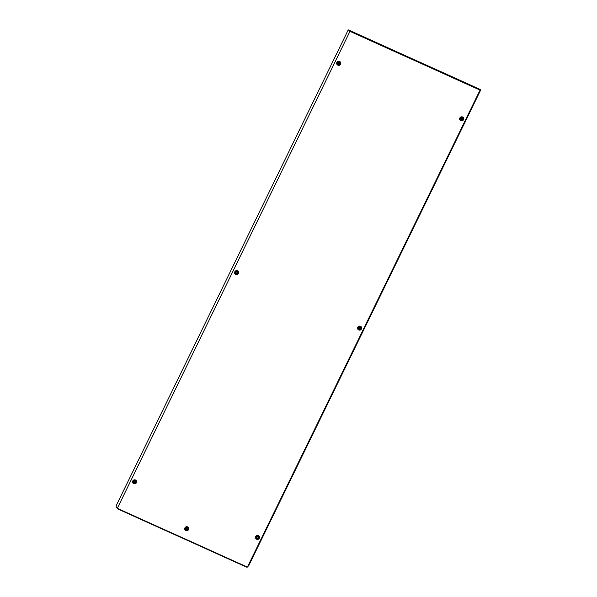 <?xml version="1.0" encoding="UTF-8"?>
<svg xmlns="http://www.w3.org/2000/svg" width="597" height="597" viewBox="0 0 597 597"><rect width="100%" height="100%" fill="white"/><g stroke="black" fill="none" stroke-linecap="round" stroke-linejoin="round"><path stroke-width="0.9" d="M338.126 63.797C339.021 64.2 339.432 63.909 339.365 62.946L339.365 62.946C338.469 62.543 338.059 62.834 338.126 63.797L338.126 63.797M338.111 63.767C339.006 64.17 339.417 63.879 339.35 62.916M337.977 63.021A0.858 0.836 -25.3 0 1 339.118 62.603A0.858 0.836 -25.3 0 1 339.521 63.722A0.858 0.836 -25.3 0 1 338.372 64.133A0.858 0.836 -25.3 0 1 337.977 63.021M337.275 62.655A1.619 1.567 -25.3 0 1 340.178 62.618A1.619 1.567 -25.3 0 1 338.7 64.886A1.619 1.567 -25.3 0 1 337.275 62.655M337.215 63.916A1.619 1.567 -25.3 0 1 338.648 61.558A1.619 1.567 -25.3 0 1 340.133 62.536M188.6 529.569A2.075 2.007 -25.3 0 1 185.846 530.576A2.075 2.007 -25.3 0 1 184.891 527.897A2.075 2.007 -25.3 0 1 187.637 526.897A2.075 2.007 -25.3 0 1 188.6 529.569M185.48 529.733A1.672 1.627 -25.3 0 1 186.965 526.942A1.672 1.627 -25.3 0 1 188.316 528.39M361.476 328.947A2.075 2.007 -25.3 0 1 358.722 329.947A2.075 2.007 -25.3 0 1 357.767 327.268A2.075 2.007 -25.3 0 1 360.521 326.268A2.075 2.007 -25.3 0 1 361.476 328.947M358.357 329.104A1.672 1.627 -25.3 0 1 359.842 326.32A1.672 1.627 -25.3 0 1 361.2 327.76M238.509 273.411A2.075 2.007 -25.3 0 1 235.755 274.411A2.075 2.007 -25.3 0 1 234.8 271.739A2.075 2.007 -25.3 0 1 237.554 270.732A2.075 2.007 -25.3 0 1 238.509 273.411M235.39 273.575A1.672 1.627 -25.3 0 1 236.875 270.784A1.672 1.627 -25.3 0 1 238.233 272.232M136.444 482.674A2.075 2.007 -25.3 0 1 133.691 483.674A2.075 2.007 -25.3 0 1 132.735 480.995A2.075 2.007 -25.3 0 1 135.489 479.995A2.075 2.007 -25.3 0 1 136.444 482.674M133.325 482.839A1.672 1.627 -25.3 0 1 134.818 480.048A1.672 1.627 -25.3 0 1 136.168 481.488M259.411 538.203A2.075 2.007 -25.3 0 1 256.658 539.21A2.075 2.007 -25.3 0 1 255.703 536.531A2.075 2.007 -25.3 0 1 258.456 535.531A2.075 2.007 -25.3 0 1 259.411 538.203M256.292 538.367A1.672 1.627 -25.3 0 1 257.785 535.576A1.672 1.627 -25.3 0 1 259.135 537.024M463.541 119.684A2.075 2.007 -25.3 0 1 460.787 120.684A2.075 2.007 -25.3 0 1 459.832 118.005A2.075 2.007 -25.3 0 1 462.585 117.005A2.075 2.007 -25.3 0 1 463.541 119.684M460.421 119.848A1.672 1.627 -25.3 0 1 461.906 117.057A1.672 1.627 -25.3 0 1 463.265 118.497M340.574 64.148A2.075 2.007 -25.3 0 1 337.82 65.155A2.075 2.007 -25.3 0 1 336.865 62.476A2.075 2.007 -25.3 0 1 339.618 61.476A2.075 2.007 -25.3 0 1 340.574 64.148M337.454 64.312A1.672 1.627 -25.3 0 1 338.939 61.521A1.672 1.627 -25.3 0 1 340.297 62.969M246.733 566.799L247.397 567.098L480.04 90.102L349.969 31.357L117.318 508.353L117.706 508.525M480.04 90.102L480.846 89.722L248.785 565.523L247.397 567.098M480.846 89.722L348.267 29.85L349.969 31.357M117.318 508.353L116.154 507.316L116.206 505.652L348.267 29.85M461.093 119.333C461.988 119.728 462.399 119.445 462.332 118.475L462.332 118.475C461.436 118.079 461.026 118.363 461.093 119.333L461.085 119.325M461.078 119.303C461.974 119.698 462.384 119.415 462.317 118.445M460.944 118.557A0.858 0.836 -25.3 0 1 462.085 118.139A0.858 0.836 -25.3 0 1 462.488 119.251A0.858 0.836 -25.3 0 1 461.339 119.669A0.858 0.836 -25.3 0 1 460.944 118.557M460.242 118.191A1.619 1.567 -25.3 0 1 463.145 118.154A1.619 1.567 -25.3 0 1 461.668 120.422A1.619 1.567 -25.3 0 1 460.242 118.191M460.183 119.445A1.619 1.567 -25.3 0 1 461.615 117.094A1.619 1.567 -25.3 0 1 463.1 118.064M256.964 537.852C257.859 538.255 258.27 537.964 258.21 537.001L258.21 537.001C257.314 536.599 256.897 536.89 256.964 537.852L256.964 537.852M256.949 537.822C257.844 538.225 258.262 537.934 258.195 536.972M256.814 537.076A0.858 0.836 -25.3 0 1 257.956 536.658A0.858 0.836 -25.3 0 1 258.359 537.778A0.858 0.836 -25.3 0 1 257.21 538.188A0.858 0.836 -25.3 0 1 256.814 537.076M256.113 536.71A1.619 1.567 -25.3 0 1 259.016 536.673A1.619 1.567 -25.3 0 1 257.546 538.942A1.619 1.567 -25.3 0 1 256.113 536.71M256.061 537.972A1.619 1.567 -25.3 0 1 257.494 535.613A1.619 1.567 -25.3 0 1 258.971 536.591M133.997 482.324C134.892 482.719 135.31 482.436 135.243 481.466L135.243 481.466C134.347 481.07 133.929 481.354 133.997 482.324L133.997 482.316C134.877 482.689 135.295 482.406 135.228 481.436M133.847 481.548A0.858 0.836 -25.3 0 1 134.989 481.13A0.858 0.836 -25.3 0 1 135.392 482.242A0.858 0.836 -25.3 0 1 134.243 482.66A0.858 0.836 -25.3 0 1 133.847 481.548M133.146 481.182A1.619 1.567 -25.3 0 1 136.049 481.145A1.619 1.567 -25.3 0 1 134.579 483.413A1.619 1.567 -25.3 0 1 133.146 481.182M133.094 482.436A1.619 1.567 -25.3 0 1 134.526 480.085A1.619 1.567 -25.3 0 1 136.004 481.055M236.061 273.06C236.957 273.456 237.367 273.172 237.3 272.202L237.3 272.202C236.412 271.807 235.994 272.09 236.061 273.06L236.061 273.06M236.046 273.03C236.942 273.426 237.352 273.142 237.293 272.172M235.912 272.284A0.858 0.836 -25.3 0 1 237.054 271.866A0.858 0.836 -25.3 0 1 237.457 272.978A0.858 0.836 -25.3 0 1 236.308 273.396A0.858 0.836 -25.3 0 1 235.912 272.284M235.211 271.919A1.619 1.567 -25.3 0 1 238.113 271.881A1.619 1.567 -25.3 0 1 236.636 274.15A1.619 1.567 -25.3 0 1 235.211 271.919M235.158 273.172A1.619 1.567 -25.3 0 1 236.584 270.822A1.619 1.567 -25.3 0 1 238.069 271.792M359.028 328.581L359.028 328.589C359.924 328.992 360.334 328.708 360.267 327.738C359.379 327.343 358.961 327.626 359.028 328.589C359.909 328.962 360.319 328.678 360.26 327.708M358.879 327.82A0.858 0.836 -25.3 0 1 360.021 327.402A0.858 0.836 -25.3 0 1 360.424 328.514A0.858 0.836 -25.3 0 1 359.275 328.932A0.858 0.836 -25.3 0 1 358.879 327.82M358.178 327.454A1.619 1.567 -25.3 0 1 361.081 327.417A1.619 1.567 -25.3 0 1 359.603 329.686A1.619 1.567 -25.3 0 1 358.178 327.454M358.125 328.708A1.619 1.567 -25.3 0 1 359.551 326.35A1.619 1.567 -25.3 0 1 361.036 327.328M186.145 529.211L186.152 529.218C187.048 529.621 187.458 529.33 187.391 528.367L187.391 528.367C186.495 527.964 186.085 528.255 186.152 529.218C187.033 529.591 187.443 529.3 187.376 528.338M186.003 528.442A0.858 0.836 -25.3 0 1 187.145 528.024A0.858 0.836 -25.3 0 1 187.54 529.143A0.858 0.836 -25.3 0 1 186.398 529.561A0.858 0.836 -25.3 0 1 186.003 528.442M185.294 528.084A1.619 1.567 -25.3 0 1 188.204 528.039A1.619 1.567 -25.3 0 1 186.727 530.308A1.619 1.567 -25.3 0 1 185.294 528.084M185.242 529.338A1.619 1.567 -25.3 0 1 186.674 526.979A1.619 1.567 -25.3 0 1 188.159 527.957M246.874 566.859L117.84 508.592M246.658 567.15L117.631 508.883"/></g></svg>
